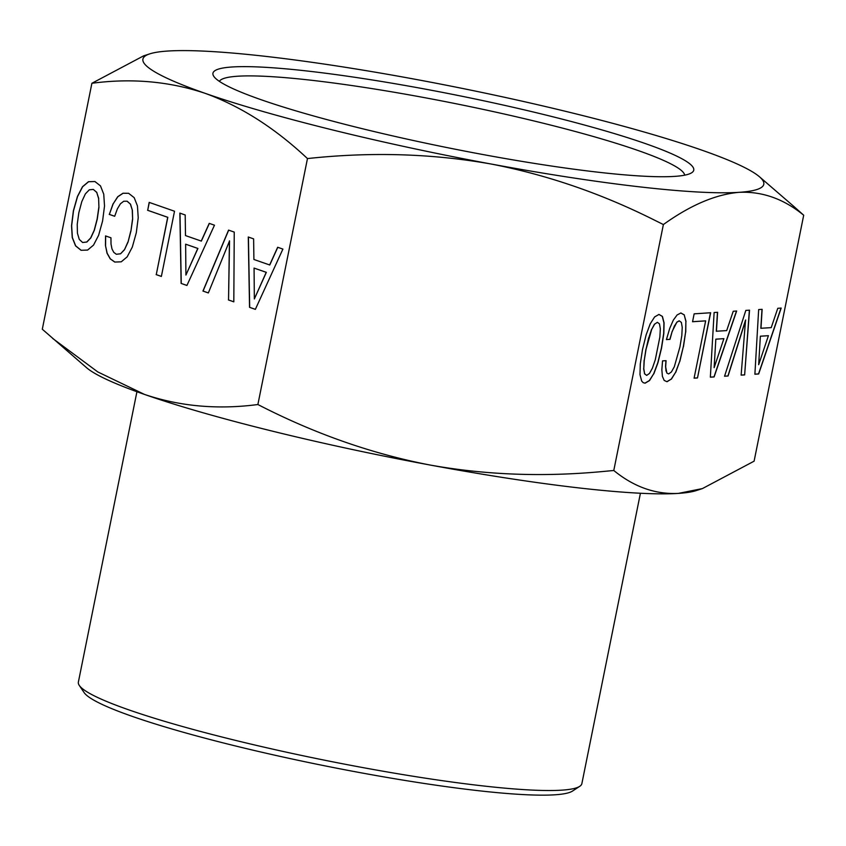 <?xml version="1.0" encoding="UTF-8"?>
<svg xmlns="http://www.w3.org/2000/svg" width="846" height="846" viewBox="0 0 846 846"><rect width="100%" height="100%" fill="white"/><g stroke="black" fill="none" stroke-linecap="round" stroke-linejoin="round"><path stroke-width="1.27" d="M91.897 83.278L42.3 329.221L86.535 367.672A316.679 34.39 11.4 0 0 144.529 394.437A316.679 34.39 11.4 0 0 430.276 465.067A316.679 34.39 11.4 0 0 573.44 487.285A316.679 34.39 11.4 0 0 678.386 493.398L702.402 488.586L754.103 461.176L803.7 215.222C783.787 198.895 762.257 191.259 739.097 192.328C715.748 194.347 690.505 205.092 663.38 224.55L654.349 220.066C601.178 193.417 546.717 174.731 490.987 163.997C431.904 153.538 370.728 151.73 307.468 158.572C274.95 128.053 240.877 106.321 205.24 93.367C169.412 81.364 131.627 78.001 91.897 83.278L143.598 55.868L149.816 53.848A316.679 34.39 -168.6 0 1 167.614 51.056A316.679 34.39 -168.6 0 1 272.56 57.168A316.679 34.39 -168.6 0 1 415.724 79.376A316.679 34.39 -168.6 0 1 701.471 150.017A316.679 34.39 -168.6 0 1 759.465 176.772A316.679 34.39 -168.6 0 1 739.097 192.328A316.679 34.39 -168.6 0 1 634.151 186.215A316.679 34.39 -168.6 0 1 490.987 163.997A316.679 34.39 -168.6 0 1 205.24 93.367A316.679 34.39 -168.6 0 1 149.816 53.848M803.7 215.222L793.358 206.022M52.642 338.421L97.787 371.933L144.529 394.437C180.082 406.418 217.866 409.781 257.882 404.525C314.342 433.628 371.806 453.816 430.276 465.067C485.773 475.018 543.566 477.144 603.674 471.434L613.784 470.492C633.855 486.894 655.386 494.529 678.386 493.398A316.679 34.39 11.4 0 0 696.184 490.606L702.402 488.586M136.925 391.73L78.371 682.109A256.814 27.886 11.4 0 0 79.27 685.397A256.814 27.886 11.4 0 0 125.398 708.652A256.814 27.886 11.4 0 0 391.212 772.631A256.814 27.886 11.4 0 0 579.753 786.315A256.814 27.886 11.4 0 0 581.868 783.629L640.422 493.25M79.27 685.397L84.092 692.557A250.638 27.22 11.4 0 0 129.11 715.261A250.638 27.22 11.4 0 0 388.526 777.696A250.638 27.22 11.4 0 0 572.541 791.042L579.753 786.315M98.823 207.429L97.131 219.103L94.223 230.249L90.659 237.959L86.736 242.019L82.622 242.495L79.291 239.418L77.43 233.242L77.24 224.222L78.837 212.716L81.808 201.581L85.372 193.882L89.295 189.821L93.324 189.419L96.74 192.423L98.612 198.503L98.94 207.439L97.258 219.114L94.34 230.26L90.776 237.969L86.852 242.03L82.622 242.495M185.634 244.187L197.795 248.428L185.919 275.056L185.634 244.187L197.922 248.449L185.919 275.056M254.064 268.087L266.226 272.327L254.35 298.955L254.064 268.087L266.342 272.349L254.35 298.955M659.88 336.972L655.28 359.804L652.372 368.243L649.464 373.446L646.661 375.391L644.62 373.763L643.774 368.719L644.24 360.449L646.069 349.197L651.706 329.369L654.624 324.166L657.363 322.315L659.468 323.849L660.324 328.787L659.88 336.972M715.97 339.183L723.89 338.654L714.13 367.661L715.832 339.151L723.89 338.654M760.501 336.222L768.422 335.693L758.672 364.7L760.364 336.19L768.422 335.693M98.612 198.503L98.94 207.439M96.74 192.423L98.728 198.514M93.324 189.419L96.856 192.433M657.363 322.315L654.624 324.166M651.706 329.369L654.476 324.134M648.808 337.808L651.568 329.327M646.069 349.197L648.66 337.776M644.24 360.449L645.932 349.165M643.774 368.719L644.102 360.407M644.62 373.763L643.637 368.687M646.661 375.391L644.483 373.731M714.13 367.661L715.832 339.151M758.672 364.7L760.364 336.19M94.942 181.541L88.619 181.71L82.612 186.755L77.536 196.547L73.496 210.823L71.646 225.755L72.365 237.567L75.685 245.869L81.142 250.289M209.353 223.407L201.348 241.099L185.486 235.579L185.2 214.969L179.86 213.107L181.129 283.431L186.934 285.43M179.987 213.15L181.256 283.442M149.287 202.427L147.701 210.294L167.815 217.316L156.267 274.622L161.375 276.409L174.519 211.236L149.171 202.384L147.701 210.294M128.634 193.311L123.093 193.248L117.827 196.737L113.163 203.865L109.346 214.387L114.686 216.259L117.404 208.782L120.418 203.801L123.728 201.242L127.143 201.2L130.506 204.182L132.378 210.263L132.642 219.209L130.961 230.884L128.042 242.041L124.478 249.739L120.555 253.8L116.325 254.265L113.787 252.372L111.989 248.925L111.016 244.06L110.942 237.8L105.549 235.918L105.454 245.435L107.167 253.25L110.35 258.887L114.845 262.059M105.665 235.96L105.57 245.446M202.955 291.056L208.349 292.938L229.552 240.888L228.536 299.96L233.813 301.8L234.247 232.1L228.568 230.112L202.955 291.056L208.359 292.917M228.674 230.154L203.072 291.066M277.774 247.307L269.768 264.999L253.906 259.479L253.62 238.868L248.28 237.007L249.549 307.331L255.365 309.329M248.407 237.049L249.676 307.341M644.959 383.153L649.379 380.541L653.704 373.763L657.765 362.839L661.392 348.14L663.676 333.525L663.93 322.855L662.281 316.383L658.918 314.448M716.435 331.272L717.598 312.29L714.119 312.523L710.354 377.179L714.119 376.935L736.644 311.021L733.239 311.254L726.682 330.596L716.298 331.241L717.45 312.301M710.354 377.136L713.982 376.893L736.496 311.032M692.557 321.692L705.649 320.867L694.09 378.173L697.495 377.94L710.492 312.766M694.101 378.12L697.358 377.908M666.447 339.553L669.842 339.331L672.179 331.389L676.937 322.083L679.158 320.824L681.368 322.389L682.225 327.339L681.823 335.524L679.92 346.955L674.304 366.783L671.396 371.986L668.594 373.932L666.87 373.075L665.559 366.403L665.918 360.671M666.912 381.673L671.28 379.082L675.605 372.314L679.708 361.379L683.325 346.68L685.62 332.076L685.873 321.395L684.224 314.924L680.85 312.988L677.096 314.976L673.31 320.148L669.704 328.449L666.437 339.595L669.842 339.331M724.567 376.195L727.93 375.973L745.559 320.021L741.128 375.138L744.639 374.905L749.376 310.175M741.128 375.095L744.501 374.873M760.966 328.311L762.13 309.329L758.661 309.562L754.886 374.218L758.661 373.974L781.186 308.06L777.781 308.293L771.214 327.635L760.829 328.28L761.992 309.34M754.886 374.175L758.524 373.932L781.027 308.071M88.492 181.7L82.496 186.733L77.42 196.526L73.38 210.802L71.529 225.745L72.248 237.557L75.558 245.858L81.057 250.289L87.603 250.067L93.536 245.097L98.612 235.304L102.588 221.007L104.523 206.001L103.741 194.168L100.484 185.887L94.921 181.53L88.619 181.71M181.129 283.431L186.924 285.462L214.472 225.195L209.237 223.365L201.232 241.078M147.585 210.273L167.698 217.306L156.267 274.622M156.14 274.601L161.375 276.43M105.454 245.435L107.04 253.229L110.223 258.865L114.749 262.059L121.253 261.816L127.175 256.846L132.314 247.074L136.291 232.777L138.226 217.771L137.443 205.938L134.186 197.657L128.613 193.3L122.977 193.237L117.71 196.727L113.163 203.865M113.047 203.844L109.346 214.387M109.219 214.376L114.675 216.28M127.027 201.189L130.506 204.182M130.379 204.172L132.378 210.263M132.251 210.252L132.642 219.209M132.526 219.199L130.961 230.884M130.834 230.873L128.042 242.041M127.915 242.019L124.478 249.739M124.362 249.729L120.555 253.8M120.439 253.789L116.325 254.265M229.435 240.877L228.536 299.96M228.409 299.949L233.813 301.832M249.549 307.331L255.355 309.361L282.892 249.094L277.668 247.265L269.652 264.978M653.842 373.805L657.913 362.871L661.53 348.171L663.814 333.567L664.078 322.886L662.418 316.415L658.96 314.426L654.614 316.933L650.236 323.807L646.175 334.741L642.516 349.44L640.285 363.949L639.988 374.63L641.68 381.091L643.193 382.667L645.096 383.185L649.527 380.573L653.704 373.763M697.495 377.94L710.64 312.756L694.143 313.845L692.557 321.734L705.649 320.867M669.99 339.362L672.179 331.389M672.316 331.421L674.537 325.668M674.674 325.71L676.937 322.083M677.075 322.115L679.296 320.856M668.594 373.932L666.87 373.075M667.008 373.107L665.887 370.548M666.024 370.58L665.559 366.403M665.696 366.434L666.056 360.66L662.545 360.893L661.847 369.744L662.407 376.385L664.184 380.436L667.029 381.726L671.28 379.082M671.417 379.124L675.605 372.314M675.743 372.346L679.708 361.379M679.846 361.411L683.325 346.68M683.462 346.712L685.62 332.076M685.757 332.108L685.873 321.395M686.011 321.427L684.224 314.924M684.361 314.966L680.893 312.967M744.639 374.905L749.524 310.165L745.823 310.419L724.557 376.237L727.93 375.973M728.068 376.005L745.696 320.063M613.784 470.492L663.38 224.55M257.882 404.525L307.468 158.572M219.368 81.343A237.515 25.792 -168.6 0 1 235.442 76.394A237.515 25.792 -168.6 0 1 493.821 111.704A237.515 25.792 -168.6 0 1 684.689 175.175M676.789 176.222A245.234 26.628 11.4 0 0 691.742 172.721A245.234 26.628 11.4 0 0 513.998 107.484A245.234 26.628 11.4 0 0 229.922 67.151A245.234 26.628 11.4 0 0 213.816 76.362A245.234 26.628 11.4 0 0 418.495 141.62A245.234 26.628 11.4 0 0 676.789 176.222M759.465 176.772L793.358 206.033"/></g></svg>
